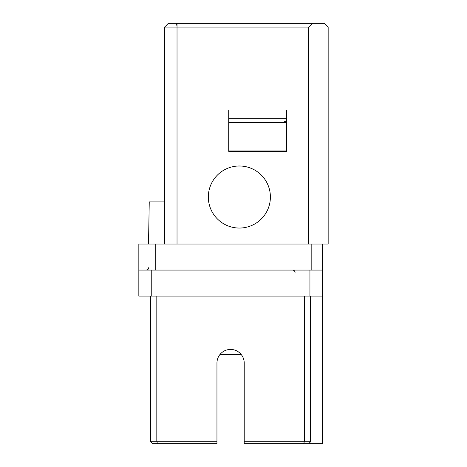 <?xml version="1.0" encoding="UTF-8"?>
<svg xmlns="http://www.w3.org/2000/svg" width="467" height="467" viewBox="0 0 467 467"><rect width="100%" height="100%" fill="white"/><g stroke="black" fill="none" stroke-linecap="round" stroke-linejoin="round"><path stroke-width="0.7" d="M310.555 296.113L310.555 441.788L308.693 443.65L322.335 443.65L322.335 296.113L309.936 296.113L309.936 270.072L138.839 270.072L138.839 244.037L311.174 244.037L311.174 270.072L155.774 270.072L155.774 244.037M150.619 441.788L216.951 441.788L216.951 443.65L152.475 443.65L150.619 441.788L150.619 296.113M309.936 296.113L138.839 296.113L138.839 270.072M151.238 296.113L151.238 270.072M322.335 296.113L322.335 270.072L311.174 270.072M216.951 441.788L216.951 363.063A13.636 13.636 0 0 1 230.587 349.421A13.636 13.636 0 0 1 244.223 363.063L244.223 441.788L304.356 441.788L304.356 296.113M308.693 443.65L303.585 443.65L304.356 441.788L310.555 441.788M303.585 443.65L244.223 443.65L244.223 441.788M156.819 296.113L156.819 441.788L157.589 443.65M220.068 354.383L241.106 354.383M311.174 244.037L328.161 244.037L328.161 27.068L324.442 23.35L312.458 23.35L308.693 27.068L164.629 27.068L164.629 244.037M308.693 244.037L308.693 27.068M168.348 23.35L164.629 27.068L168.348 23.35L312.458 23.35M239.361 165.995A31.032 31.032 0 0 0 208.335 197.027A31.032 31.032 0 0 0 239.361 228.054A31.032 31.032 0 0 0 270.393 197.027A31.032 31.032 0 0 0 239.361 165.995A31.032 31.032 0 0 0 208.335 197.027A31.032 31.032 0 0 0 239.361 228.054M228.725 118.694L286.627 118.694L286.627 110.014L228.725 110.014L228.725 151.355L286.627 151.355L286.627 122.412L228.725 122.412M228.725 150.929L286.627 150.929L286.627 118.694M164.629 201.884L149.247 201.884L148.512 244.037M322.335 244.037L322.335 270.072M284.146 121.741L286.627 121.63M177.028 23.35L177.028 244.037M176.281 23.35L176.281 25.212M295.056 272.553C294.922 271.064 294.099 270.235 292.575 270.072L292.575 270.072M148.757 267.597C148.623 269.085 147.8 269.914 146.276 270.072"/></g></svg>
